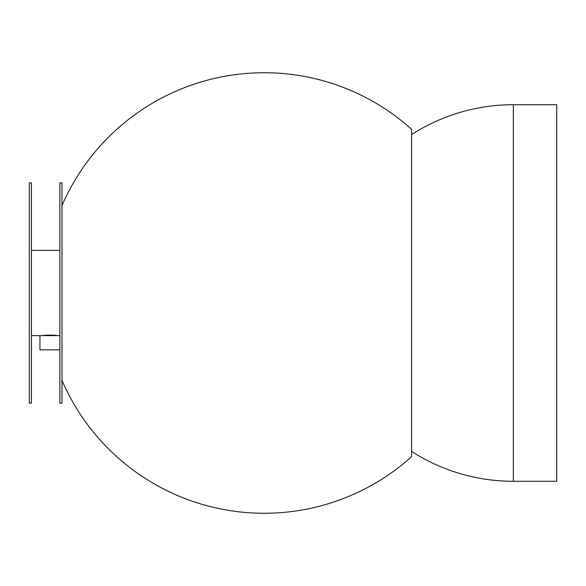 <?xml version="1.0" encoding="UTF-8"?>
<svg xmlns="http://www.w3.org/2000/svg" width="586" height="586" viewBox="0 0 586 586"><rect width="100%" height="100%" fill="white"/><g stroke="black" fill="none" stroke-linecap="round" stroke-linejoin="round"><path stroke-width="0.88" d="M31.432 403.139L31.432 182.861L29.3 182.861L29.3 403.139L31.432 403.139M31.432 335.632L42.8 335.632C42.368 334.987 57.45 334.987 57.01 335.632M59.853 349.842L39.958 349.842L39.958 335.632L59.853 335.632M61.984 182.861L61.984 403.139L59.853 403.139L59.853 182.861L61.984 182.861M61.984 205.605A220.27 220.27 0 0 1 411.577 129.316L411.577 456.684A220.27 220.27 0 0 1 61.984 380.395M513.358 104.704L556.7 104.704L556.7 481.296L513.358 481.296L513.358 104.704A188.296 188.296 0 0 0 411.577 134.582M31.432 250.369L59.853 250.369M411.577 451.418A188.296 188.296 0 0 0 513.358 481.296"/></g></svg>
